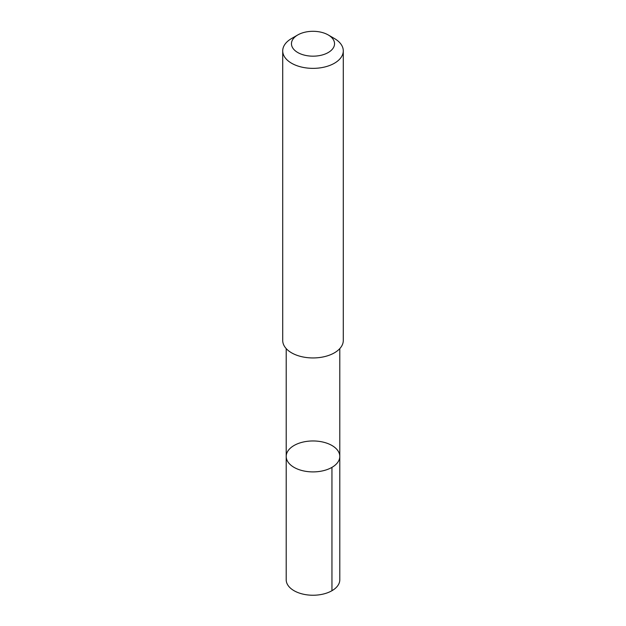 <?xml version="1.0" encoding="UTF-8"?>
<svg xmlns="http://www.w3.org/2000/svg" width="626" height="626" viewBox="0 0 626 626"><rect width="100%" height="100%" fill="white"/><g stroke="black" fill="none" stroke-linecap="round" stroke-linejoin="round"><path stroke-width="0.94" d="M289.869 464.242A26.793 15.47 180 0 1 286.207 456.432A26.793 15.47 180 0 1 313 440.962A26.793 15.47 180 0 1 339.793 456.432A26.793 15.47 180 0 1 320.011 471.362A26.793 15.47 180 0 1 289.869 464.242A26.793 15.47 180 0 1 286.207 456.432L286.199 579.762A26.801 15.47 0 0 0 289.869 587.579A26.801 15.47 0 0 0 320.011 594.7A26.801 15.47 0 0 0 339.801 579.762L339.793 456.432A26.793 15.47 180 0 1 320.011 471.362A26.793 15.47 180 0 1 289.869 464.242M297.765 34.946L291.583 38.515A30.283 17.481 0 0 0 282.717 50.878L282.717 340.458A30.283 17.481 0 0 0 313 357.947A30.283 17.481 0 0 0 343.283 340.458L343.283 50.878A30.283 17.481 0 0 0 339.135 42.044A30.283 17.481 0 0 0 334.417 38.515L328.235 34.946A21.542 12.434 0 0 0 297.765 34.946A21.542 12.434 0 0 0 296.528 51.747A21.542 12.434 0 0 0 325.426 53.899A21.542 12.434 0 0 0 331.592 37.458A21.542 12.434 0 0 0 328.235 34.946M282.717 50.878A30.283 17.481 0 0 0 313 68.359A30.283 17.481 0 0 0 343.283 50.878M331.944 467.372L331.952 590.709M286.207 348.612L286.207 456.432M339.793 348.612L339.793 456.432"/></g></svg>
